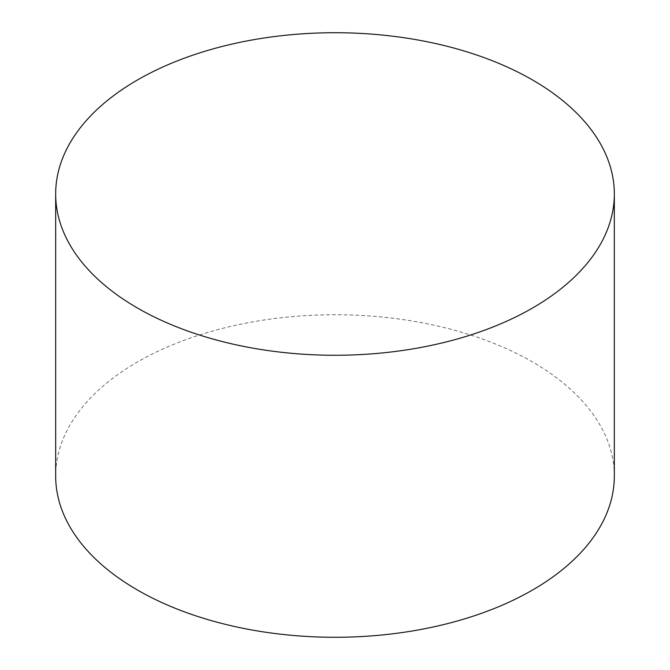<?xml version="1.0" encoding="UTF-8"?>
<svg xmlns="http://www.w3.org/2000/svg" width="670" height="670" viewBox="0 0 670 670"><rect width="100%" height="100%" fill="white"/><g stroke="black" fill="none" stroke-linecap="round" stroke-linejoin="round"><path stroke-width="0.5" stroke-dasharray="3.35 2.51" d="M614.331 476.01A279.331 161.269 0 0 0 441.899 327.01A279.331 161.269 0 0 0 137.484 361.967A279.331 161.269 0 0 0 55.669 476.01"/><path stroke-width="1" d="M55.669 193.99L55.669 476.01A279.331 161.269 0 0 0 228.102 625.001A279.331 161.269 0 0 0 532.516 590.044A279.331 161.269 0 0 0 614.331 476.01L614.331 193.99A279.331 161.269 180 0 1 532.516 308.033A279.331 161.269 180 0 1 228.102 342.99A279.331 161.269 180 0 1 55.669 193.99A279.331 161.269 180 0 1 137.484 79.956A279.331 161.269 180 0 1 441.899 44.999A279.331 161.269 180 0 1 614.331 193.99"/></g></svg>
